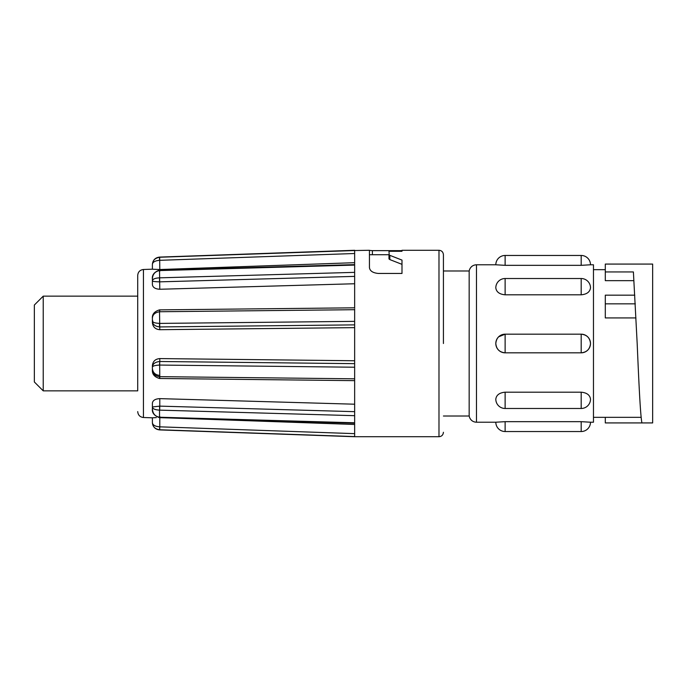 <?xml version="1.0" encoding="UTF-8"?>
<svg xmlns="http://www.w3.org/2000/svg" width="687" height="687" viewBox="0 0 687 687"><rect width="100%" height="100%" fill="white"/><g stroke="black" fill="none" stroke-linecap="round" stroke-linejoin="round"><path stroke-width="1.03" d="M443.424 416.004L469.169 416.004L469.169 270.996L443.424 270.996L443.424 254.722L443.424 343.5M505.125 392.191C499.466 392.706 496.358 395.034 495.808 399.164A9.326 9.326 0 0 0 505.125 408.482L581.185 408.482A9.326 9.326 0 0 0 590.502 399.164C589.953 395.034 586.844 392.715 581.185 392.191L505.125 392.191L505.125 408.482M505.125 421.663L495.808 422.222A9.326 9.326 0 0 0 505.125 431.539L581.185 431.539A9.326 9.326 0 0 0 590.502 422.222L581.185 421.663L505.125 421.663L505.125 431.539M469.169 270.996L469.547 269.587C470.853 266.547 473.163 264.942 476.469 264.778L495.808 264.778A9.326 9.326 0 0 1 505.125 255.461L581.185 255.461A9.326 9.326 0 0 1 590.502 264.778L593.465 264.778L593.465 422.222L590.502 422.222M498.642 336.81L505.125 334.191L505.125 352.826L581.185 352.826C586.844 352.259 589.953 349.151 590.502 343.5C589.953 337.849 586.844 334.741 581.185 334.191L581.185 352.826A9.326 9.326 0 0 0 590.502 343.5A9.326 9.326 0 0 0 581.185 334.174L505.125 334.174C499.466 334.741 496.358 337.849 495.808 343.5C496.358 349.151 499.458 352.259 505.125 352.809L505.125 352.706M633.397 271.94L637.175 343.5C638.773 380.581 640.327 415.403 641.933 422.926L652.65 422.926L652.65 264.074L605.299 264.074L605.299 271.94L633.397 271.94L637.175 343.5M43.229 296.149L34.35 305.028L34.35 381.972L43.229 390.851L137.718 390.851L137.718 275.41L137.718 296.149L43.229 296.149L43.229 390.851M137.718 343.5L137.718 390.851M159.53 257.247L354.647 250.54L354.647 436.717L438.984 436.717L438.984 250.283C441.655 250.515 443.132 252 443.424 254.722M354.647 250.54L369.443 250.283L369.443 267.595C369.872 270.961 372.826 272.911 378.314 273.452L401.989 273.452L401.989 260.098L389.237 255.1L388.971 251.287L401.989 251.287L401.989 250.283L438.984 250.283M369.443 250.42L372.397 250.643L372.397 254.722M401.989 251.287L401.989 250.643L372.397 250.643M137.718 275.41C138.044 271.906 139.95 269.939 143.437 269.493L143.437 417.507L152.394 417.816L152.394 422.514L152.394 417.816L156.318 417.593M354.647 424.472L168.513 417.928M354.647 423.218L159.496 417.67C154.232 415.79 151.861 412.784 152.394 408.671L152.394 403.132C152.823 400.366 155.288 398.864 159.788 398.632L159.788 406.129L354.647 411.668M354.647 404.205L159.788 398.632M159.788 375.411C155.305 374.99 152.832 372.68 152.394 368.481M354.647 380.65L159.504 378.485C154.463 376.983 152.085 374.14 152.394 369.967L152.394 365.673C152.823 361.353 155.288 358.992 159.788 358.58L159.788 361.499L354.647 363.655M354.647 360.752L159.788 358.58M159.788 329.7C155.305 329.296 152.832 326.918 152.394 322.564L152.394 318.33C152.566 314.68 154.944 312.482 159.53 311.752L159.788 329.7L354.647 327.639M152.394 322.564L152.394 319.747M159.788 289.261C155.305 289.021 152.832 287.484 152.394 284.65L152.394 279.12C152.566 274.328 154.944 271.477 159.53 270.566L159.788 289.261L354.647 283.748M159.685 257.342L159.788 269.536L354.647 262.683M159.788 269.536L152.394 269.21L152.394 264.486C152.566 262.142 154.944 260.742 159.53 260.321L159.53 257.35C155.039 258.011 152.66 260.399 152.394 264.512L152.394 269.21M152.935 321.963L152.394 319.833M159.53 260.321L354.647 253.512M159.53 281.85L159.53 277.84C155.039 278.08 152.66 279.094 152.394 280.871C152.566 281.395 154.944 281.722 159.53 281.85L354.647 276.38M354.647 264.624L159.496 270.103C154.232 271.992 151.87 274.998 152.394 279.12L152.394 282.889M159.788 271.288L159.685 270.566L354.647 265.088M159.53 271.296L159.685 270.566M159.53 326.926L159.53 323.405C155.039 323.139 152.66 322.392 152.394 321.155C152.566 324.376 154.944 326.299 159.53 326.926L354.647 324.882M159.788 309.992L159.685 311.743L354.647 309.7M159.53 310L159.685 311.743M159.53 361.499C154.944 362.118 152.566 364.007 152.394 367.167C152.566 366.034 154.944 365.329 159.53 365.063L159.788 361.499L159.685 365.055L354.647 367.219M159.685 365.055L159.788 378.339M159.53 406.129L159.685 410.139L159.788 406.129L152.394 406.953C152.566 408.782 154.944 409.838 159.53 410.13L159.53 417.232C155.039 416.408 152.66 413.557 152.394 408.671L152.394 403.132M159.53 416.434L159.53 417.232L159.788 416.442M159.788 417.679L159.788 426.833L354.647 433.643M159.53 426.833C154.944 426.395 152.566 424.961 152.394 422.514C152.566 426.601 154.944 429.014 159.53 429.753L159.788 426.833L159.685 429.761L354.647 436.571M159.53 378.331L159.53 376.648C155.039 375.978 152.66 373.754 152.394 369.967L152.394 367.167M369.443 254.722L388.971 254.722L388.971 258.93L389.838 259.583L401.989 264.349M388.971 255.573L388.971 258.93M605.299 271.94L605.299 280.657L633.594 280.657M634.779 295.17L605.299 295.17L605.299 317.926L635.93 317.926M605.299 417.335L605.299 422.926L641.933 422.926M641.933 264.074L652.65 264.074M505.125 294.809L505.125 278.518A9.326 9.326 0 0 0 495.808 287.836C496.358 291.966 499.458 294.285 505.125 294.809L581.185 294.809C586.844 294.294 589.953 291.966 590.502 287.836A9.326 9.326 0 0 0 581.185 278.518L581.185 294.809M495.808 264.778L505.125 265.337L581.185 265.337L590.502 264.778M476.469 264.778L476.469 422.222L495.808 422.222M505.125 334.191L505.125 334.174A9.326 9.326 0 0 0 495.808 343.5A9.326 9.326 0 0 0 505.125 352.826M581.185 421.663L581.185 431.539M581.185 392.191L581.185 408.482M159.685 277.831L354.647 272.361M159.685 323.405L354.647 321.361M159.685 376.656L354.647 378.812M159.685 410.139L354.647 415.678M159.685 417.232L354.647 422.78M389.838 255.375L389.838 259.583M605.299 303.843L635.338 303.843M505.125 255.461L505.125 265.337M581.185 255.461L581.185 265.337M469.169 416.004L469.547 417.413C470.853 420.453 473.163 422.058 476.469 422.222M593.465 417.335L641.169 417.335M143.437 269.493L152.394 269.184M354.647 250.283L159.53 257.093C155.193 257.659 152.806 260.124 152.394 264.486M354.647 307.81L159.513 309.871C154.395 311.469 152.025 314.285 152.394 318.33L152.394 321.155M354.647 436.717L159.53 429.907C155.193 429.341 152.806 426.876 152.394 422.514M152.394 280.871L152.394 279.111M152.394 408.671L152.394 406.953M143.437 417.507C139.95 417.061 138.044 415.094 137.718 411.59M438.984 436.717C441.655 436.485 443.132 435 443.424 432.278M593.465 269.665L605.299 269.665M505.125 278.518L581.185 278.518"/></g></svg>
